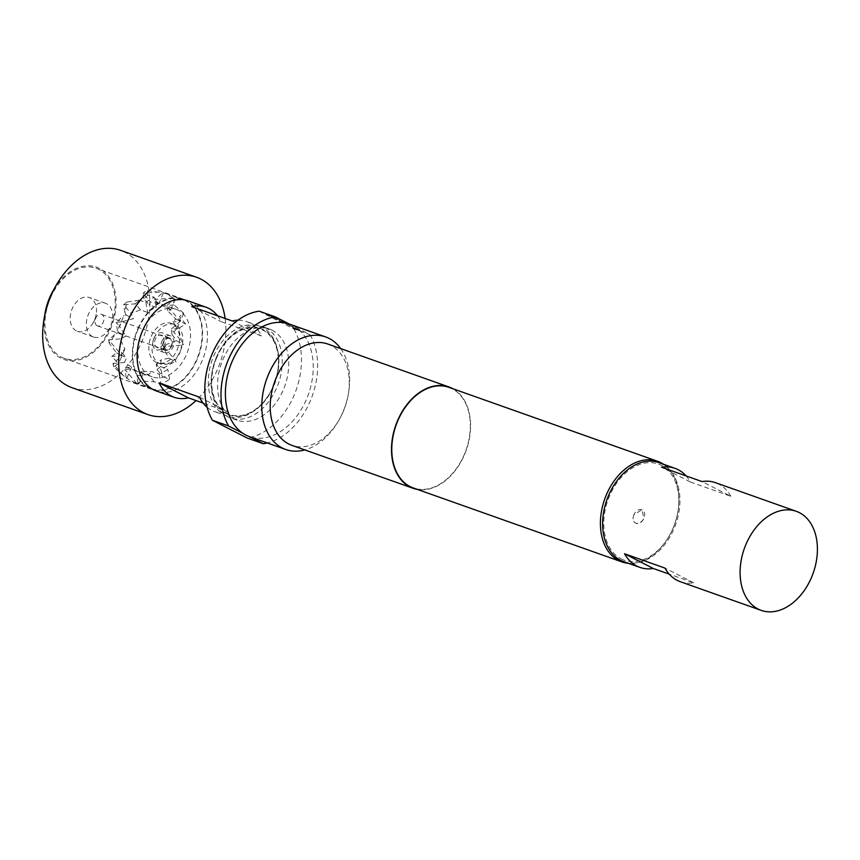 <?xml version="1.0" encoding="UTF-8"?>
<svg xmlns="http://www.w3.org/2000/svg" width="860" height="860" viewBox="0 0 860 860"><rect width="100%" height="100%" fill="white"/><g stroke="black" fill="none" stroke-linecap="round" stroke-linejoin="round"><path stroke-width="0.64" stroke-dasharray="4.3 3.22" d="M265.966 314.179L267.342 314.878M169.828 338.636A6.095 4.236 109.5 0 0 169.463 338.474A6.095 4.236 109.5 0 0 163.54 342.538A6.095 4.236 109.5 0 0 165.045 349.805A6.095 4.236 109.5 0 0 165.4 349.956A6.095 4.236 109.5 0 0 171.333 345.892A6.095 4.236 109.5 0 0 169.828 338.636M97.115 325.736A6.095 4.236 -70.5 0 1 95.61 318.469A6.095 4.236 -70.5 0 1 101.544 314.405A6.095 4.236 -70.5 0 1 101.899 314.567A6.095 4.236 -70.5 0 1 103.404 321.823A6.095 4.236 -70.5 0 1 97.47 325.886A6.095 4.236 -70.5 0 1 97.115 325.736M92.471 336.572A17.909 12.459 -70.5 0 1 88.053 315.212A17.909 12.459 -70.5 0 1 105.49 303.268A17.909 12.459 -70.5 0 1 106.554 303.72A17.909 12.459 -70.5 0 1 110.962 325.091A17.909 12.459 -70.5 0 1 93.525 337.034A17.909 12.459 -70.5 0 1 92.471 336.572M76.293 330.842A17.909 12.459 -70.5 0 1 71.885 309.482A17.909 12.459 -70.5 0 1 89.322 297.538A17.909 12.459 -70.5 0 1 90.375 297.99A17.909 12.459 -70.5 0 1 96.202 314.233A17.909 12.459 -70.5 0 1 93.213 322.661A17.909 12.459 -70.5 0 1 77.357 331.304A17.909 12.459 -70.5 0 1 76.293 330.842M163.432 343.441A6.568 4.569 -70.5 0 1 157.154 347.548A6.568 4.569 -70.5 0 1 155.262 339.259A6.568 4.569 -70.5 0 1 161.54 335.163A6.568 4.569 -70.5 0 1 163.432 343.441M171.516 346.311A6.568 4.569 -70.5 0 1 165.238 350.407A6.568 4.569 -70.5 0 1 163.346 342.129A6.568 4.569 -70.5 0 1 169.624 338.023A6.568 4.569 -70.5 0 1 171.516 346.311M161.863 341.366A8.955 6.235 -70.5 0 1 170.43 335.776A8.955 6.235 -70.5 0 1 173 347.075A8.955 6.235 -70.5 0 1 164.443 352.664A8.955 6.235 -70.5 0 1 161.863 341.366M153.779 338.507A8.955 6.235 -70.5 0 1 162.336 332.906A8.955 6.235 -70.5 0 1 164.916 344.204A8.955 6.235 -70.5 0 1 156.359 349.794A8.955 6.235 -70.5 0 1 153.779 338.507M139.041 300.011L145.867 302.43A47.171 32.809 -70.5 0 1 154.434 297.377L147.619 294.958L146.189 290.648L162.733 292.679L165.969 293.658L175.246 299.119L173.935 299.355L174.064 304.913L183.696 313.212L179.503 316.523L185.717 324.091L178.439 328.509L181.75 341.517L183.631 344.387L181.729 345.129L179.783 353.213L175.257 360.233L176.128 361.91L172.634 362.791L160.82 369.606L162.766 376.712L169.592 379.131A47.171 32.809 -70.5 0 1 161.024 384.183L154.198 381.765L141.427 381.044L137.987 383.216L138.933 383.85L134.45 382.571L126.216 377.873L127.044 377.766L123.56 375.841L113.552 366.79L118.594 363.683L111.778 356.47L116.573 352.804L109.177 343.183L115.745 333.68L118.658 332.508L117.465 330.659L123.937 315.566L126.162 314.986L124.861 312.406L126.785 302.086L139.105 300.237M138.095 329.208A47.171 32.809 109.5 0 0 151.682 388.677A47.171 32.809 109.5 0 0 196.779 359.233A47.171 32.809 109.5 0 0 183.191 299.753A47.171 32.809 109.5 0 0 138.095 329.208M166.044 344.613L164.099 349.149L168.872 358.201L161.11 359.899L160.519 366.553L167.732 369.112A35.83 24.918 109.5 0 1 159.165 374.164L151.94 371.606L141.706 371.348L143.512 373.154L127.258 367.5L131.634 367.069L124.41 362.49L126.506 357.889L121.529 352.235L124.872 349.042L120.034 338.883L125.915 336.217L119.637 326.392L121.582 321.855L133.418 318.694L130.967 313.373L140.502 309.89L147.726 312.449A35.83 24.918 109.5 0 1 156.294 307.396L149.081 304.838L150.36 301.935L158.777 303.741L155.348 301.935L170.656 309.826L167.668 310.783L175.784 319.006L172.957 321.898L177.418 327.853L172.043 334.389L176.375 340.678L166.044 344.613L163.712 346.644L175.257 360.233M176.16 309.31A35.83 24.918 -70.5 0 1 186.48 354.481A35.83 24.918 -70.5 0 1 152.231 376.841A35.83 24.918 -70.5 0 1 141.911 331.67A35.83 24.918 -70.5 0 1 176.16 309.31L155.348 301.935L154.961 299.43L158.433 303.515M151.199 336.421A20.898 14.534 -70.5 0 1 171.183 323.371A20.898 14.534 -70.5 0 1 177.203 349.73A20.898 14.534 -70.5 0 1 157.219 362.769A20.898 14.534 -70.5 0 1 151.199 336.421M180.439 350.869A20.898 14.534 109.5 0 0 174.419 324.521A20.898 14.534 109.5 0 0 154.434 337.571A20.898 14.534 109.5 0 0 160.454 363.92A20.898 14.534 109.5 0 0 180.439 350.869M50.385 298.065A47.762 33.228 -70.5 0 1 96.051 268.245A47.762 33.228 -70.5 0 1 109.811 328.477A47.762 33.228 -70.5 0 1 64.145 358.298A47.762 33.228 -70.5 0 1 50.385 298.065M137.718 329.014A47.762 33.228 -70.5 0 1 183.384 299.194A47.762 33.228 -70.5 0 1 197.144 359.426A47.762 33.228 -70.5 0 1 151.478 389.247A47.762 33.228 -70.5 0 1 137.718 329.014M633.906 514.742A7.407 5.3 -62.9 0 0 635.54 523.106A7.407 5.3 -62.9 0 0 636.002 523.31A7.407 5.3 -62.9 0 0 643.925 518.3L641.968 509.765L633.906 514.742C632.326 518.924 632.928 521.719 635.68 523.149C639.012 523.869 641.754 522.256 643.925 518.3A7.407 5.3 -62.9 0 0 642.291 509.926A7.407 5.3 -62.9 0 0 633.906 514.742M226.986 413.896A45.978 31.981 -70.5 0 1 212.033 372.208A45.978 31.981 -70.5 0 1 219.708 350.558A45.978 31.981 -70.5 0 1 263.138 329.563A45.978 31.981 -70.5 0 1 273.663 386.366A45.978 31.981 -70.5 0 1 226.986 413.896M265.686 327.94A48.364 33.648 109.5 0 0 262.837 326.714A48.364 33.648 109.5 0 0 220.009 350.031A48.364 33.648 109.5 0 0 211.936 372.799A48.364 33.648 109.5 0 0 227.663 416.659A48.364 33.648 109.5 0 0 230.523 417.885A48.364 33.648 109.5 0 0 277.608 385.635A48.364 33.648 109.5 0 0 265.686 327.94M216.838 357.287A45.376 31.562 109.5 0 0 225.03 412.058A45.376 31.562 109.5 0 0 270.083 392.622A45.376 31.562 109.5 0 0 273.286 386.172A45.376 31.562 109.5 0 0 277.662 371.251A45.376 31.562 109.5 0 0 257.796 328.251A45.376 31.562 109.5 0 0 216.838 357.287M273.157 386.355A47.762 33.228 -70.5 0 1 269.793 393.149A47.762 33.228 -70.5 0 1 227.492 416.175A47.762 33.228 -70.5 0 1 213.731 355.954A47.762 33.228 -70.5 0 1 259.397 326.133A47.762 33.228 -70.5 0 1 277.758 370.66A47.762 33.228 -70.5 0 1 273.157 386.355M53.105 290.734A48.966 34.056 -70.5 0 1 101.716 269.76A48.966 34.056 -70.5 0 1 110.564 328.853A48.966 34.056 -70.5 0 1 66.37 360.179A48.966 34.056 -70.5 0 1 44.935 313.782M71.939 387.666A72.842 50.675 109.5 0 0 141.588 342.194A72.842 50.675 109.5 0 0 120.604 250.346M207.109 407.285A47.762 33.228 109.5 0 0 214.549 411.596A47.762 33.228 109.5 0 0 228.825 412.176L203.1 403.06M188.243 300.914A47.762 33.228 -70.5 0 1 202.003 361.146A47.762 33.228 -70.5 0 1 156.326 390.967M225.116 318.458A72.842 50.675 -70.5 0 1 217.601 369.123A72.842 50.675 -70.5 0 1 196.026 400.556M272.158 330.24A48.364 33.648 109.5 0 0 269.298 329.004A48.364 33.648 109.5 0 0 222.213 361.264A48.364 33.648 109.5 0 0 234.135 418.949A48.364 33.648 109.5 0 0 236.994 420.175A48.364 33.648 109.5 0 0 284.079 387.925A48.364 33.648 109.5 0 0 272.158 330.24M680.346 581.726A52.546 36.55 109.5 0 0 693.751 582.822L669.23 574.136M623.736 561.666A52.546 36.55 109.5 0 0 673.971 528.857A52.546 36.55 109.5 0 0 658.835 462.605M621.242 558.903A50.987 35.475 109.5 0 0 669.413 535.608A50.987 35.475 109.5 0 0 677.916 511.603A50.987 35.475 109.5 0 0 661.329 465.367A50.987 35.475 109.5 0 0 609.568 495.908A50.987 35.475 109.5 0 0 621.242 558.903M663.393 464.228A53.384 37.13 -70.5 0 1 678.013 511.012A53.384 37.13 -70.5 0 1 669.112 536.135A53.384 37.13 -70.5 0 1 628.294 563.279M340.721 348.612A59.705 41.538 -70.5 0 1 348.601 392.601A59.705 41.538 -70.5 0 1 338.636 420.712A59.705 41.538 -70.5 0 1 304.827 449.92M259.183 311.18L293.862 328.928L310.041 334.658L289.379 324.08A59.705 41.538 -70.5 0 1 292.787 325.564A59.705 41.538 -70.5 0 1 296.012 327.477A59.705 41.538 -70.5 0 1 306.493 399.255A59.705 41.538 -70.5 0 1 249.378 436.6M327.703 344A53.739 37.378 -70.5 0 1 330.874 345.365A53.739 37.378 -70.5 0 1 348.354 394.095A53.739 37.378 -70.5 0 1 339.388 419.39A53.739 37.378 -70.5 0 1 291.798 445.308M452.94 388.763A53.739 37.378 -70.5 0 1 466.281 450.124A53.739 37.378 -70.5 0 1 417.283 489.383M448.877 387.322A53.384 37.13 -70.5 0 1 452.027 388.677A53.384 37.13 -70.5 0 1 465.185 452.349A53.384 37.13 -70.5 0 1 413.219 487.942M310.041 334.658A65.683 45.688 -70.5 0 1 311.223 398.696A65.683 45.688 -70.5 0 1 267.32 442.964M293.862 328.928A65.683 45.688 -70.5 0 1 294.002 395.503A65.683 45.688 -70.5 0 1 247.11 438.009M295.668 328.262L292.744 327.391L296.635 329.38L301.645 331.315L295.668 328.262L292.647 327.606L298.818 330.315M293.357 327.079L284.456 323.145L293.357 327.079M283.585 321.737L286.778 323.564L278.253 319.974L284.327 322.909L288.261 324.134L282.37 321.307M282.273 321.533L286.681 323.79L278.156 320.2L284.327 322.909M284.23 323.123L288.261 324.134L283.488 321.962M273.931 317.136L271.007 316.265L274.91 318.264L279.919 320.2L273.931 317.136L270.921 316.491L277.081 319.2M267.438 314.663L266.062 313.954M271.556 315.921L267.6 314.523M249.26 436.568L242.627 433.171M686.119 475.924A52.546 36.55 -70.5 0 1 690.408 481.976L661.609 467.238M690.408 481.976L730.839 496.306L702.039 481.568M730.839 496.306A52.546 36.55 109.5 0 0 715.445 482.664M693.751 582.822L664.952 568.084M217.483 315.749A47.762 33.228 -70.5 0 1 221.063 321.629L261.494 335.948A47.762 33.228 109.5 0 0 246.465 321.543A47.762 33.228 109.5 0 0 237.962 320.2M199.52 397.191L228.825 412.176M232.189 320.963L261.494 335.948M191.758 306.633L221.063 321.629M140.502 309.89L135.343 303.817L123.679 304.784L130.967 313.373M160.519 366.553L157.047 369.574L156.198 364.167L161.11 359.899M154.198 381.765L148.468 374.627L151.94 371.606M148.468 374.627L136.804 375.605L141.706 371.348M148.038 294.969L143.921 298.753L149.081 304.838M143.921 298.753L143.072 293.346L150.36 301.935M135.343 303.817L139.331 300.355M124.861 312.406L123.679 304.784L126.785 302.086M157.047 369.574L162.766 376.712M172.634 362.791L156.198 364.167L160.82 369.606M137.987 383.216L136.804 375.605L141.427 381.044M159.498 291.97L143.072 293.346L146.189 290.648M168.872 358.201L176.128 361.91M120.034 338.883L108.661 339.84L115.745 333.68M118.658 332.508L125.915 336.217M164.099 349.149L163.712 346.644L181.729 345.129M117.465 330.659L116.165 322.317L119.637 326.392M176.375 340.678L183.631 344.387M121.582 321.855L116.165 322.317L123.937 315.566M126.162 314.986L133.418 318.694M172.043 334.389L171.226 329.122L181.75 341.517M178.439 328.509L171.226 329.122L180.234 321.285L177.418 327.853M167.668 310.783L166.851 305.515L180.234 321.285L172.957 321.898M124.872 349.042L122.055 355.61L121.529 352.235M109.177 343.183L108.661 339.84L122.055 355.61L126.506 357.889M130.333 369.069L124.915 369.52L127.258 367.5M124.41 362.49L113.036 363.436L122.055 355.61L111.778 356.47M143.512 373.154L138.933 383.85M126.216 377.873L124.915 369.52L136.46 383.119M131.634 367.069L127.044 377.766M113.552 366.79L113.036 363.436L123.56 375.841M175.246 299.119L170.656 309.826M174.064 304.913L166.851 305.515L173.935 299.355M172.978 297.925L154.961 299.43L162.733 292.679M163.357 293.045L158.777 303.741M175.784 319.006L185.717 324.091M183.696 313.212L180.234 321.285L179.503 316.523M116.573 352.804L122.055 355.61L118.594 363.683M156.294 307.396L154.434 297.377M145.867 302.43L147.726 312.449M169.592 379.131L167.732 369.112M159.165 374.164L161.024 384.183M267.503 314.738L268.707 315.093M268.61 315.308L272.674 316.491M272.577 316.716L271.459 316.147M276.995 319.415L272.276 316.996L275.05 317.716M274.953 317.931L273.846 317.362M287.197 324.37L293.271 327.305L287.283 324.156M298.721 330.541L294.012 328.112L296.775 328.832M296.678 329.047L295.571 328.477M169.463 338.474L101.544 314.405M105.49 303.268L89.322 297.538M93.213 322.661L95.471 318.716L96.202 314.233M165.238 350.407L157.154 347.548M170.43 335.776L162.336 332.906M134.45 382.571L151.682 388.677M174.419 324.521L171.183 323.371M183.384 299.194L96.051 268.245M212.033 372.208L211.936 372.799M227.492 416.175L214.549 411.596M269.298 329.004L262.837 326.714M677.916 511.603L678.013 511.012M348.354 394.095L348.601 392.601M339.388 419.39L338.636 420.712M236.994 420.175L230.523 417.885M259.397 326.133L246.465 321.543M277.662 371.251L277.758 370.66M151.478 389.247L64.145 358.298M160.454 363.92L157.219 362.769M152.231 376.841L131.849 369.617M165.969 293.658L183.191 299.753M164.443 352.664L156.359 349.794M169.624 338.023L161.54 335.163M93.525 337.034L77.357 331.304M165.4 349.956L97.47 325.886"/><path stroke-width="1.29" d="M43.946 319.759L44.935 313.782A48.966 34.056 -70.5 0 1 49.643 297.689A48.966 34.056 -70.5 0 1 53.105 290.734L56.104 285.466A72.842 50.675 109.5 0 0 50.955 295.818A72.842 50.675 109.5 0 0 43.946 319.759A72.842 50.675 109.5 0 0 71.939 387.666L147.952 414.595A72.842 50.675 -70.5 0 1 126.968 322.747A72.842 50.675 -70.5 0 1 196.618 277.275A72.842 50.675 -70.5 0 1 225.116 318.458M203.1 403.06L188.394 397.847A47.762 33.228 -70.5 0 1 174.118 397.266A47.762 33.228 -70.5 0 1 159.089 382.861L199.52 397.191A47.762 33.228 109.5 0 0 207.109 407.285M174.118 397.266L156.326 390.967A47.762 33.228 -70.5 0 1 142.566 330.735A47.762 33.228 -70.5 0 1 188.243 300.914L206.034 307.213A47.762 33.228 -70.5 0 1 217.483 315.749M196.026 400.556A72.842 50.675 -70.5 0 1 147.952 414.595M669.23 574.136L653.321 568.492A52.546 36.55 -70.5 0 1 639.915 567.396A52.546 36.55 -70.5 0 1 624.521 553.754L664.952 568.084A52.546 36.55 109.5 0 0 680.346 581.726L761.207 610.374A52.546 36.55 109.5 0 0 811.442 577.576A52.546 36.55 109.5 0 0 796.306 511.324A52.546 36.55 109.5 0 0 746.071 544.122A52.546 36.55 109.5 0 0 761.207 610.374M796.306 511.324L715.445 482.664A52.546 36.55 109.5 0 0 702.039 481.568L661.609 467.238A52.546 36.55 -70.5 0 1 675.014 468.345L658.835 462.605A52.546 36.55 109.5 0 0 608.601 495.414A52.546 36.55 109.5 0 0 623.736 561.666L639.915 567.396M628.294 563.279A53.384 37.13 -70.5 0 1 621.845 561.881A53.384 37.13 -70.5 0 1 618.695 560.516A53.384 37.13 -70.5 0 1 605.537 496.854A53.384 37.13 -70.5 0 1 657.502 461.25A53.384 37.13 -70.5 0 1 660.652 462.605A53.384 37.13 -70.5 0 1 663.393 464.228M304.827 449.92A59.705 41.538 -70.5 0 1 285.767 449.5A59.705 41.538 -70.5 0 1 282.241 447.974A59.705 41.538 -70.5 0 1 267.524 376.766A59.705 41.538 -70.5 0 1 325.65 336.937A59.705 41.538 -70.5 0 1 329.176 338.453A59.705 41.538 -70.5 0 1 340.721 348.612M285.767 449.5L249.378 436.6A59.705 41.538 -70.5 0 1 249.26 436.568A59.705 41.538 -70.5 0 1 245.852 435.085A59.705 41.538 -70.5 0 1 242.627 433.171L228.599 425.99A65.683 45.688 -70.5 0 1 228.459 359.415A65.683 45.688 -70.5 0 1 275.35 316.91L289.379 324.08A59.705 41.538 -70.5 0 0 289.261 324.048A59.705 41.538 -70.5 0 0 232.146 361.394A59.705 41.538 -70.5 0 0 242.627 433.171M417.283 489.383A53.739 37.378 -70.5 0 1 413.101 488.286L291.798 445.308A53.739 37.378 -70.5 0 1 288.627 443.932A53.739 37.378 -70.5 0 1 275.383 379.84A53.739 37.378 -70.5 0 1 327.703 344L448.995 386.978A53.739 37.378 -70.5 0 1 452.166 388.354A53.739 37.378 -70.5 0 1 452.94 388.763M413.101 488.286A53.739 37.378 -70.5 0 1 409.919 486.921A53.739 37.378 -70.5 0 1 396.675 422.819A53.739 37.378 -70.5 0 1 448.995 386.978M621.845 561.881L413.219 487.942A53.384 37.13 -70.5 0 1 410.059 486.588A53.384 37.13 -70.5 0 1 396.911 422.916A53.384 37.13 -70.5 0 1 448.877 387.322L657.502 461.25M267.32 442.964A65.683 45.688 -70.5 0 1 263.289 443.738L247.11 438.009L212.431 420.26A65.683 45.688 -70.5 0 1 212.291 353.686A65.683 45.688 -70.5 0 1 259.183 311.18L275.35 316.91M263.289 443.738L249.26 436.568M212.431 420.26L228.599 425.99M675.014 468.345A52.546 36.55 -70.5 0 1 686.119 475.924M653.321 568.492L624.521 553.754M196.618 277.275L120.604 250.346A72.842 50.675 109.5 0 0 56.104 285.466M237.962 320.2A47.762 33.228 109.5 0 0 232.189 320.963L191.758 306.633A47.762 33.228 -70.5 0 1 206.034 307.213M159.089 382.861L188.394 397.847M325.65 336.937L289.261 324.048"/></g></svg>
